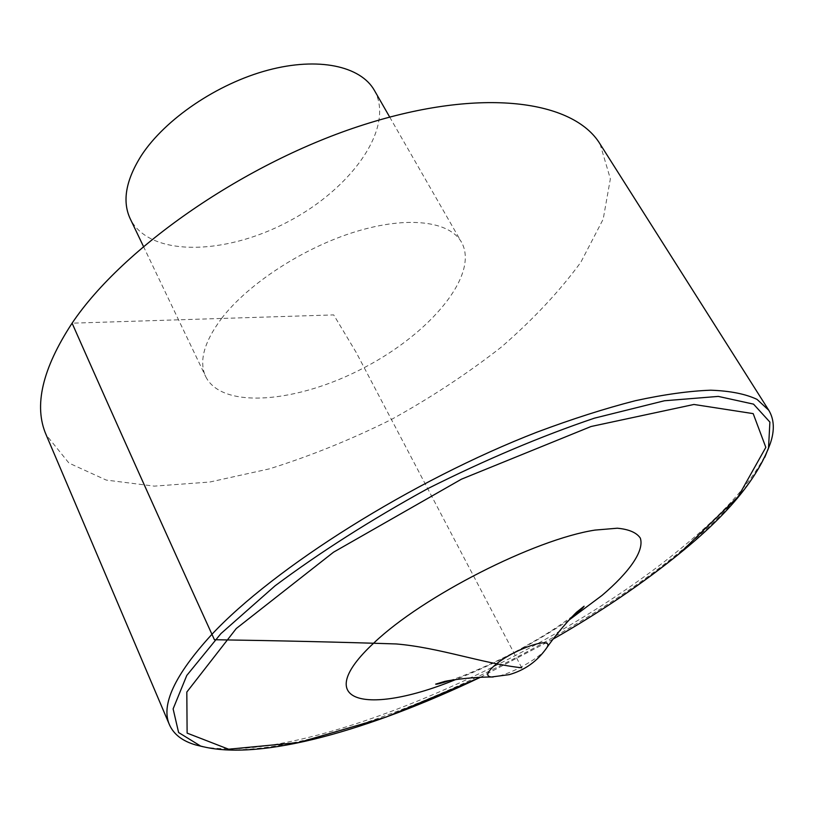 <?xml version="1.0" encoding="UTF-8"?>
<svg xmlns="http://www.w3.org/2000/svg" width="814" height="814" viewBox="0 0 814 814"><rect width="100%" height="100%" fill="white"/><g stroke="black" fill="none" stroke-linecap="round" stroke-linejoin="round"><path stroke-width="0.61" stroke-dasharray="4.07 3.05" d="M767.694 450.305C753.947 479.527 725.783 511.619 683.19 546.591C549.898 657.559 305.983 765.099 203.083 746.733M600.081 144.037L610.368 178.846L603.184 219.18L580.87 262.189C559.503 291.371 532.956 319.688 501.231 347.161C467.338 373.646 430.728 397.751 391.392 419.485C351.17 439.519 310.531 455.972 269.485 468.833L209.758 482.041L154.324 486.131L106.247 480.077L68.966 463.085L46.154 434.849M221.571 318.447C248.168 283.75 303.541 247.639 355.657 231.675C407.834 215.649 449.725 221.194 461.538 242.277C479.517 274.603 430.738 333.068 364.184 367.663C297.914 402.798 222.09 409.757 205.698 376.597C198.708 361.457 203.999 342.084 221.571 318.447M374.389 90.385C395.278 127.615 351.495 188.807 287.668 221.917C224.165 255.657 148.942 256.939 130.148 218.61M521.754 667.785L356.329 352.696L333.699 314.906L72.09 323.178M200.631 746.072C295.553 771.53 547.425 662.189 682.437 549.715C723.249 516.259 750.701 485.459 764.784 457.295M553.113 639.092L480.331 677.309M545.543 649.511C538.96 658.272 513.369 672.74 498.575 676.088L493.203 676.983M568.955 620.085C533.292 643.905 495.543 663.725 455.687 679.558M143.417 246.357L205.698 376.597M389.692 117.063L461.538 242.277M480.352 677.309L553.103 639.122M572.761 616.086L557.183 627.014C548.076 632.905 543.498 635.958 525.875 645.96C499.674 660.958 463.665 676.261 450.234 680.412"/><path stroke-width="1.22" d="M203.083 746.733L195.716 744.942C182.54 741.137 173.799 734.452 169.505 724.877C160.653 705.189 174.603 675.203 211.355 634.94C273.697 567.907 411.976 480.535 537.271 432.041C572.232 418.966 604.914 408.516 635.337 400.712C663.99 394.485 689.132 390.985 710.754 390.201C730.148 390.893 745.573 393.956 757.03 399.379L768.772 410.256C774.206 419.23 774.755 430.219 770.4 443.223L767.694 450.305M169.505 724.877L46.154 434.849C33.578 406.074 42.226 368.844 72.09 323.178C122.965 247.446 245.706 162.22 363.817 124.705C482.092 86.925 573.697 100.397 600.081 144.037L768.772 410.256M143.417 246.357L130.148 218.61C122.059 201.17 125.834 180.077 141.494 155.321C165.242 119.048 217.307 83.659 267.837 70.197C318.416 56.665 360.704 66.087 374.389 90.385L389.692 117.063M72.09 323.178C115.018 420.228 162.454 525.742 214.418 639.723C279.212 640.689 339.814 642.104 396.235 643.955C439.112 647.517 482.855 663.593 521.754 667.785M764.784 457.295L768.538 447.914L769.891 422.079L753.55 404.141L718.284 396.408L664.417 400.763L594.434 418.162C541.096 436.202 485.52 459.696 427.706 488.654C371.042 519.8 320.146 552.197 275.01 585.866L220.94 633.587L186.772 675.457L173.117 708.882L178.602 732.519L200.631 746.072L195.716 744.942M480.331 677.309L386.101 717.073L298.87 742.5L228.592 749.206L187.118 733.119L186.813 692.063L236.274 628.53L333.557 552.177L461.446 479.181L591.056 426.505L693.935 404.466L753.184 413.624L765.832 447.374L738.176 496.621L680.056 552.991C643.182 583.089 600.864 611.792 553.113 639.092M493.203 676.983L491.371 677.004C485.653 676.312 486.721 672.476 494.576 665.486C513.268 648.941 555.901 634.859 546.601 648.005L545.543 649.511M455.687 679.558C366.666 716.025 309.076 703.062 374.033 642.816C422.822 596.265 534.584 539.377 595.034 530.087L617.327 528.215C628.886 529.283 636.548 532.57 640.303 538.064C644.535 550.691 629.629 571.947 601.973 595.461L568.955 620.085M553.103 639.122C600.956 611.762 643.447 582.946 680.585 552.655C726.383 515.628 755.707 480.718 768.538 447.914L770.4 443.223M200.631 746.072C260.388 762.077 371.683 729.11 480.352 677.309M450.234 680.412C441.086 683.312 436.233 684.554 435.663 684.147L444.352 681.542C443.325 681.471 466.707 677.075 491.371 677.004L509.188 674.653C524.796 670.187 537.26 661.314 546.601 648.005C560.653 627.767 577.533 611.019 577.014 611.894L584.106 606.216C582.834 607.61 584.635 606.888 572.761 616.086"/></g></svg>
